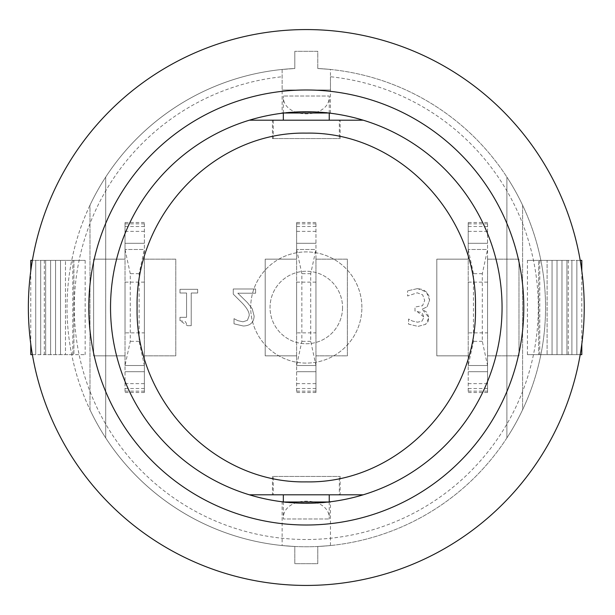 <?xml version="1.0" encoding="UTF-8"?>
<svg xmlns="http://www.w3.org/2000/svg" width="615" height="615" viewBox="0 0 615 615"><rect width="100%" height="100%" fill="white"/><g stroke="black" fill="none" stroke-linecap="round" stroke-linejoin="round"><path stroke-width="0.46" stroke-dasharray="3.08 2.31" d="M125.029 355.839L125.029 392.493L125.029 365.502L130.272 341.333L130.272 273.667L125.029 249.498L125.029 222.507L125.029 259.161L93.611 259.161L93.611 355.839L125.029 355.839L125.029 259.161L93.611 259.161L93.611 355.839L125.029 355.839M125.029 249.498L125.029 365.502L144.364 365.502L144.364 249.498L139.121 273.667L139.121 341.333L144.364 365.502L144.364 392.493L144.364 355.839L175.782 355.839L175.782 259.161L144.364 259.161L144.364 222.507L144.364 249.498L125.029 249.498L144.364 249.498M125.029 332.876L125.029 282.124L125.029 332.876L144.364 332.876L144.364 282.124L144.364 332.876M144.364 259.161L144.364 355.839L175.782 355.839L175.782 259.161L144.364 259.161M139.121 273.667L130.272 273.667M144.364 365.502L125.029 365.502M139.121 341.333L130.272 341.333M144.364 243.271L125.029 243.271L144.364 243.271M144.364 226.481L125.029 226.481M144.364 231.371L125.029 231.371M125.029 383.629L144.364 383.629M144.364 388.519L125.029 388.519M144.364 371.729L125.029 371.729L144.364 371.729M296.622 355.839L296.622 392.493L296.622 365.502L301.865 341.333L301.865 273.667L296.622 249.498L296.622 222.507L296.622 259.161L265.203 259.161L265.203 355.839L296.622 355.839L296.622 259.161L265.203 259.161L265.203 355.839L296.622 355.839M296.622 249.498L296.622 365.502L315.956 365.502L315.956 249.498L310.721 273.667L310.721 341.333L315.956 365.502L315.956 392.493L315.956 355.839L347.375 355.839L347.375 259.161L315.956 259.161L315.956 222.507L315.956 249.498L296.622 249.498L315.956 249.498M296.622 332.876L296.622 282.124L296.622 332.876L315.956 332.876L315.956 282.124L315.956 332.876M315.956 259.161L315.956 355.839L347.375 355.839L347.375 259.161L315.956 259.161M310.721 273.667L301.865 273.667M315.956 365.502L296.622 365.502M310.721 341.333L301.865 341.333M315.956 243.271L296.622 243.271L315.956 243.271M315.956 226.481L296.622 226.481M315.956 231.371L296.622 231.371M296.622 383.629L315.956 383.629M315.956 388.519L296.622 388.519M315.956 371.729L296.622 371.729L315.956 371.729M468.223 355.839L468.223 392.493L468.223 365.502L473.458 341.333L473.458 273.667L468.223 249.498L468.223 222.507L468.223 259.161L436.804 259.161L436.804 355.839L468.223 355.839L468.223 259.161L436.804 259.161L436.804 355.839L468.223 355.839M468.223 249.498L468.223 365.502L487.557 365.502L487.557 249.498L482.314 273.667L482.314 341.333L487.557 365.502L487.557 392.493L487.557 355.839L518.975 355.839L518.975 259.161L487.557 259.161L487.557 222.507L487.557 249.498L468.223 249.498L487.557 249.498M468.223 332.876L468.223 282.124L468.223 332.876L487.557 332.876L487.557 282.124L487.557 332.876M487.557 259.161L487.557 355.839L518.975 355.839L518.975 259.161L487.557 259.161M482.314 273.667L473.458 273.667M487.557 365.502L468.223 365.502M482.314 341.333L473.458 341.333M487.557 243.271L468.223 243.271L487.557 243.271M487.557 226.481L468.223 226.481M487.557 231.371L468.223 231.371M468.223 383.629L487.557 383.629M487.557 388.519L468.223 388.519M487.557 371.729L468.223 371.729L487.557 371.729M363.219 120.194A195.762 195.762 0 0 1 363.219 494.806A195.762 195.762 0 0 0 363.219 120.194L339.342 120.194L340.126 120.194L340.126 138.567L339.342 138.567L339.342 120.194M273.245 476.433L340.126 476.433L273.245 476.433L273.245 494.806L249.367 494.806A195.762 195.762 0 0 1 249.367 120.194L273.245 120.194L273.245 138.567L272.453 138.567L340.126 138.567M272.453 138.567L272.453 120.194L329.248 120.194L283.331 120.194M283.331 113.091L283.331 96.025C282.224 119.756 330.363 119.756 329.248 96.025L283.331 96.025L329.248 96.025L329.248 113.091M273.245 138.567L339.342 138.567M329.248 501.909L329.248 518.975C330.363 495.244 282.224 495.244 283.331 518.975L329.248 518.975L283.331 518.975L283.331 501.909M272.453 476.433L272.453 494.806L329.248 494.806L283.331 494.806M363.219 494.806L339.342 494.806L339.342 476.433M339.342 494.806L340.126 494.806L340.126 476.433M249.367 120.194A195.762 195.762 0 0 0 249.367 494.806M361.881 307.5A55.588 55.588 0 0 0 278.495 259.361A55.588 55.588 0 0 0 278.495 355.639A55.588 55.588 0 0 0 361.881 307.5A55.588 55.588 0 0 0 278.495 259.361A55.588 55.588 0 0 0 278.495 355.639A55.588 55.588 0 0 0 361.881 307.5M342.547 307.5A36.254 36.254 0 0 1 288.166 338.896A36.254 36.254 0 0 1 288.166 276.104A36.254 36.254 0 0 1 342.547 307.5A36.254 36.254 0 0 0 288.166 276.104A36.254 36.254 0 0 0 288.166 338.896A36.254 36.254 0 0 0 342.547 307.5M197.661 289.311L197.661 293.017L191.227 293.017L191.227 325.689L187.467 325.689L185.469 321.691L179.98 320.63L179.98 317.309L186.56 317.309L186.56 293.017L179.98 293.017L179.98 289.311L197.661 289.311L179.98 289.311L179.98 293.017L186.56 293.017L186.56 317.309L179.98 317.309L179.98 320.63L187.467 325.689L191.227 325.689L191.227 293.017L197.661 293.017L197.661 289.311M255.617 288.989L255.617 293.194L237.813 293.194L247.391 302.595L252.235 308.792L254.118 316.049C253.903 322.421 250.297 325.742 243.309 326.012L234.023 323.836L234.023 318.662L237.813 320.661L242.956 321.806L247.391 320.338L249.183 315.787C249.552 312.574 247.168 308.261 242.01 302.857L233.262 294.131L233.262 288.989L255.617 288.989L233.262 288.989L233.262 294.131L242.01 302.857C247.168 308.261 249.552 312.574 249.183 315.787L247.391 320.338L242.956 321.806L237.813 320.661L234.023 318.662L234.023 323.836L243.309 326.012C250.297 325.742 253.903 322.421 254.118 316.049L252.235 308.792L247.391 302.595L237.813 293.194L255.617 293.194L255.617 288.989M417.485 288.612L407.584 290.841L417.485 288.612L422.582 289.465L426.41 291.956L428.778 295.615L429.616 300.128L427.087 306.824L422.213 309.176L426.941 312.374L428.909 317.632L428.086 321.53L425.68 324.336L418.039 326.388L408.583 324.159L408.583 319.016L412.457 321.045L417.654 322.191L422.067 321.076L423.973 317.132L421.921 312.612L414.987 311.052L414.987 307.031L422.505 305.74L424.681 300.481L422.682 294.839L417.185 292.809L407.584 295.984L407.584 290.841L407.584 295.984L417.185 292.809L422.682 294.839L424.681 300.481L422.505 305.74L414.987 307.031L414.987 311.052L416.601 311.052L423.973 317.132L422.067 321.076L417.654 322.191L412.457 321.045L408.583 319.016L408.583 324.159L418.039 326.388L425.68 324.336L428.909 317.632L422.213 309.176L427.087 306.824L429.616 300.128L426.41 291.956L417.485 288.612M282.124 545.543L294.808 546.489L294.808 563.686L317.771 563.686L317.771 546.489C334.422 545.313 334.422 545.313 317.771 546.489C334.422 545.313 334.422 545.313 317.771 546.489L317.771 563.686L294.808 563.686L294.808 546.489L282.124 545.543L282.124 501.763C280.64 503.393 331.939 503.393 330.463 501.763L328.618 501.986M283.969 501.986L282.124 501.763M328.618 113.014L330.463 113.237C331.939 111.607 280.64 111.607 282.124 113.237L282.124 69.457L294.808 68.511L294.808 51.314L317.771 51.314L317.771 68.511C334.422 69.687 334.422 69.687 317.771 68.511C334.422 69.687 334.422 69.687 317.771 68.511L317.771 51.314L294.808 51.314L294.808 68.511L282.124 69.457L282.124 89.982L282.124 69.457A239.266 239.266 0 0 1 294.808 68.511L294.808 51.314L294.808 68.511A239.266 239.266 0 0 0 89.982 205.225L89.982 409.774A239.266 239.266 0 0 0 105.695 437.918A239.266 239.266 0 0 1 105.695 177.082A239.266 239.266 0 0 0 89.982 205.225L89.982 409.774A239.266 239.266 0 0 0 294.808 546.489L294.808 563.686L317.771 563.686L317.771 546.489A239.266 239.266 0 0 1 294.808 546.489L294.808 563.686L317.771 563.686L317.771 546.489A239.266 239.266 0 0 0 522.596 409.774L522.596 205.225A239.266 239.266 0 0 0 506.891 177.082A239.266 239.266 0 0 1 506.891 437.918A239.266 239.266 0 0 0 522.596 409.774L522.596 205.225A239.266 239.266 0 0 0 317.771 68.511L317.771 51.314L294.808 51.314L317.771 51.314L317.771 68.511A239.266 239.266 0 0 1 509.351 434.052A239.266 239.266 0 0 1 103.235 434.052A239.266 239.266 0 0 1 282.124 69.457M282.124 113.237L283.969 113.014M584.227 307.5A277.934 277.934 0 0 1 167.326 548.196A277.934 277.934 0 0 1 167.326 66.804A277.934 277.934 0 0 1 584.227 307.5M32.38 354.624L73.908 354.624L73.908 260.376L65.482 260.376L65.482 354.624L65.482 260.376L32.38 260.376M581.813 354.624L527.416 354.624L568.268 354.624L538.671 354.624L547.096 354.624L547.096 260.376L538.671 260.376L538.671 354.624L538.671 260.376L568.268 260.376L527.416 260.376L581.813 260.376M330.463 76.744L330.463 89.982L330.463 76.744A232.016 232.016 0 0 1 503.07 430.423A232.016 232.016 0 0 1 109.516 430.423A232.016 232.016 0 0 1 282.124 76.744M330.463 89.982L282.124 89.982L330.463 89.982M30.773 260.376L85.17 260.376L44.318 260.376L73.908 260.376L73.908 354.624L44.318 354.624L85.17 354.624L30.773 354.624M44.318 260.376L44.318 354.624M60.524 354.624L60.524 260.376L60.524 354.624M55.565 354.624L55.565 260.376L55.565 354.624M50.607 354.624L50.607 260.376L50.607 354.624M45.648 354.624L45.648 260.376L45.648 354.624M40.69 354.624L40.69 260.376L40.69 354.624M35.731 354.624L35.731 260.376L35.731 354.624M30.773 344.077L30.773 270.923M72.808 354.624L72.808 260.376M85.17 260.376L85.17 354.624M580.199 260.376L547.096 260.376L547.096 354.624L580.199 354.624M581.813 344.077L581.813 270.923M539.778 260.376L539.778 354.624M576.855 354.624L576.855 260.376L576.855 354.624M571.896 354.624L571.896 260.376L571.896 354.624M566.938 354.624L566.938 260.376L566.938 354.624M561.979 354.624L561.979 260.376L561.979 354.624M557.021 354.624L557.021 260.376L557.021 354.624M552.062 354.624L552.062 260.376L552.062 354.624M568.268 354.624L568.268 260.376M527.416 354.624L527.416 260.376M502.055 307.5A195.762 195.762 0 0 0 208.408 137.968A195.762 195.762 0 0 0 208.408 477.032A195.762 195.762 0 0 0 502.055 307.5M105.695 437.918L105.695 177.082L105.695 437.918M506.891 437.918L506.891 177.082L506.891 437.918M144.364 223.86L125.029 223.86M144.364 391.14L125.029 391.14M315.956 223.86L296.622 223.86M315.956 391.14L296.622 391.14M487.557 223.86L468.223 223.86M487.557 391.14L468.223 391.14M144.364 282.124L125.029 282.124M144.364 222.507L125.029 222.507M144.364 392.493L125.029 392.493M315.956 282.124L296.622 282.124M315.956 222.507L296.622 222.507M315.956 392.493L296.622 392.493M487.557 282.124L468.223 282.124M487.557 222.507L468.223 222.507M487.557 392.493L468.223 392.493M330.463 545.543L330.463 501.763M330.463 113.237L330.463 69.457"/><path stroke-width="0.92" d="M363.219 120.194L249.367 120.194M475.472 307.5C477.724 215.757 398.689 131.272 306.293 133.124C213.897 131.272 134.854 215.757 137.114 307.5C134.854 399.243 213.897 483.728 306.293 481.876C398.689 483.728 477.724 399.243 475.472 307.5M249.367 494.806L363.219 494.806M273.245 120.194L272.453 120.194M329.248 113.091L329.248 120.194L340.126 120.194M329.248 120.194L283.331 120.194L283.331 113.091M283.331 501.909L283.331 494.806L340.126 494.806M273.245 494.806L272.453 494.806M328.618 501.986L283.969 501.986M283.969 113.014L328.618 113.014M30.773 344.077L30.773 354.624L32.38 354.624M32.38 260.376L30.773 260.376L30.773 270.923M580.199 354.624L581.813 354.624L581.813 344.077M581.813 270.923L581.813 260.376L580.199 260.376M502.055 307.5A195.762 195.762 0 0 1 208.408 477.032A195.762 195.762 0 0 1 208.408 137.968A195.762 195.762 0 0 1 502.055 307.5M584.227 307.5A277.934 277.934 0 0 0 167.326 66.804A277.934 277.934 0 0 0 167.326 548.196A277.934 277.934 0 0 0 584.227 307.5M523.803 307.5A217.518 217.518 0 0 1 197.538 495.875A217.518 217.518 0 0 1 197.538 119.126A217.518 217.518 0 0 1 523.803 307.5M329.248 494.806L329.248 501.909"/></g></svg>
